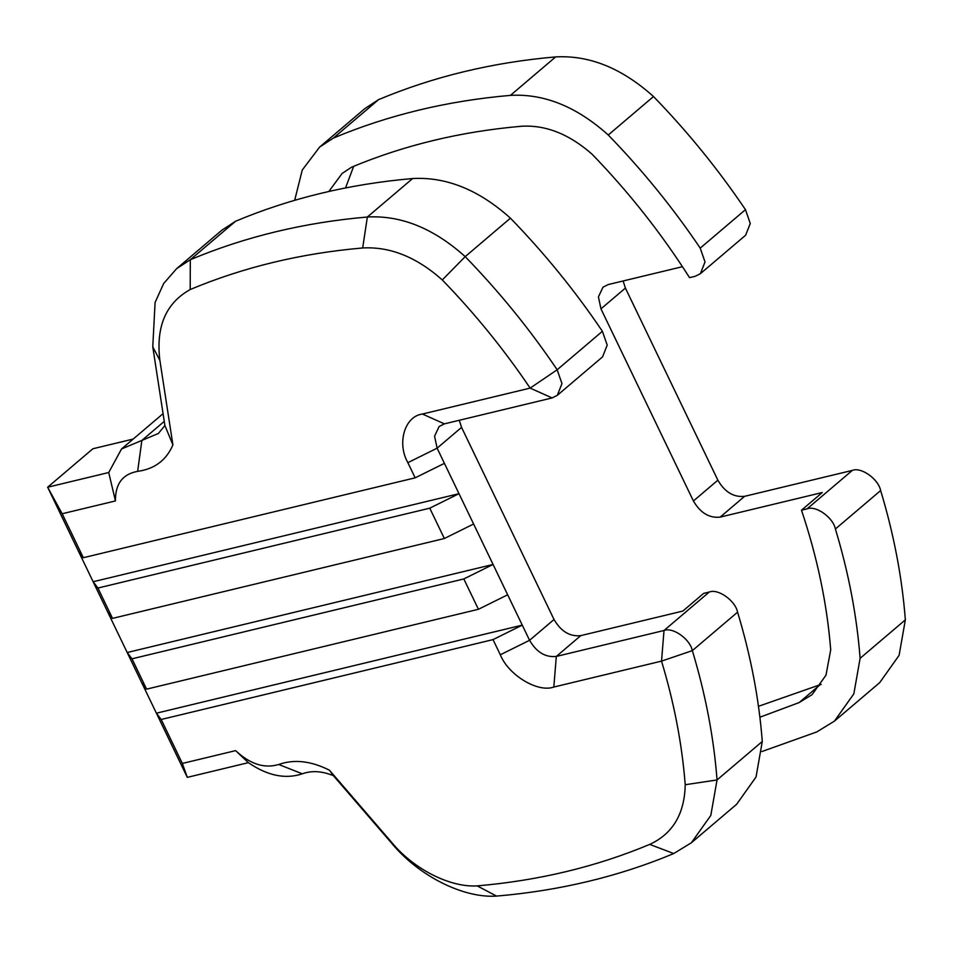 <?xml version="1.0" encoding="UTF-8"?>
<svg xmlns="http://www.w3.org/2000/svg" width="953" height="953" viewBox="0 0 953 953"><rect width="100%" height="100%" fill="white"/><g stroke="black" fill="none" stroke-linecap="round" stroke-linejoin="round"><path stroke-width="1.43" d="M294.68 200.309L302.268 170.015L319.636 147.06L364.88 108.594L378.603 99.624C433.401 76.621 492.427 62.386 555.67 56.906C589.43 55.036 622.035 68.247 653.496 96.539C687.554 131.597 718.205 169.3 745.472 209.66L750.261 223.49L745.639 235.212L700.395 273.678L695.166 276.299L689.555 277.645C661.406 233.414 628.98 192.327 592.266 154.386C569.513 134.254 546.009 124.867 521.744 126.237C460.978 131.49 404.263 145.154 351.574 167.192L342.091 173.47L328.88 191.458M623.119 280.968L625.406 288.08L717.871 480.193C724.828 492.129 733.739 497.502 744.627 496.322L852.327 470.401C861.131 466.744 878.44 479.049 880.643 490.533C893.854 534.264 902.086 577.375 905.35 619.855L899.096 655.354L879.702 682.634L834.459 721.099L816.781 731.928L761.923 751.536M759.898 717.216L799.126 702.587L812.016 694.701L825.989 675.2L830.706 649.851C827.073 603.952 817.34 557.41 801.485 510.212L822.272 492.534L720.17 517.11C709.282 518.301 700.372 512.917 693.415 500.98L600.962 308.867L598.424 296.859L603.011 287.175L608.24 284.554L682.455 266.685M319.636 147.06L333.359 138.09C388.157 115.087 447.183 100.851 510.427 95.371C544.187 93.501 576.791 106.712 608.252 135.004C642.31 170.063 672.961 207.766 700.229 248.125L705.017 261.956L700.395 273.678M653.496 96.539L608.252 135.004M801.485 510.212L807.084 508.866C815.887 505.209 833.196 517.515 835.4 528.998C848.611 572.729 856.842 615.841 860.106 658.32L905.35 619.855M860.106 658.32L853.852 693.82L834.459 721.099M333.359 138.09L378.603 99.624M345.546 187.932L353.67 166.322M758.469 706.304L821.141 684.373M131.99 658.821L146.583 689.15L141.794 682.86L127.202 652.519L131.99 658.821L463.825 578.947L493.07 564.462L507.663 594.791L478.418 609.289L146.583 689.15M478.418 609.289L463.825 578.947M97.921 588.037L112.525 618.378L107.737 612.076L93.132 581.735L97.921 588.037L429.755 508.175L459.001 493.678L473.605 524.007L444.36 538.505L112.525 618.378M444.36 538.505L429.755 508.175M442.287 279.944C416.64 257.096 390.099 246.446 362.676 247.971C301.088 253.307 243.599 267.162 190.207 289.521L190.302 259.728C245.1 236.725 304.114 222.49 367.358 217.01C401.118 215.14 433.734 228.351 465.195 256.631C499.241 291.701 529.904 329.404 557.171 369.764L561.96 383.594L557.326 395.316L552.097 397.937L444.396 423.859L439.154 426.479L434.568 436.164L437.105 448.172L444.408 463.349L415.163 477.834L407.86 462.67C396.71 443.026 404.715 416.27 422.429 414.031L530.142 388.109C504.077 349.537 474.797 313.489 442.287 279.944L465.195 256.631L510.427 218.166C544.485 253.236 575.147 290.939 602.403 331.299L607.204 345.129L602.57 356.851L557.326 395.316M190.207 289.521C165.858 303.125 155.744 326.772 159.89 360.448L172.91 444.932L164.905 425.514L152.766 346.832L155.101 302.435L163.666 283.529L176.579 268.698L190.302 259.728L235.534 221.263C290.343 198.26 349.358 184.024 412.601 178.545C446.361 176.674 478.978 189.885 510.427 218.166M172.91 444.932C166.31 460.228 154.565 469.031 137.649 471.354C122.603 474.094 115.206 483.957 115.444 500.933L108.725 472.521L121.531 448.97L158.377 433.484L164.905 425.514M115.444 500.933L62.171 513.75L47.65 487.221L108.725 472.521M62.171 513.75L83.328 557.708L78.539 551.406L47.65 487.221L92.894 448.756L133.194 439.059M415.163 477.834L83.328 557.708M141.794 682.86L156.399 713.189L161.188 719.491L182.345 763.448L187.288 777.362L156.399 713.189L522.268 625.132L529.57 640.297C536.515 652.233 545.438 657.606 556.314 656.426L664.027 630.493C672.818 626.848 690.127 639.153 692.343 650.625C705.554 694.368 713.785 737.479 717.049 779.947L685.219 784.724C682.05 744.114 674.152 702.909 661.525 661.12L553.824 687.042C537.849 692.902 508.425 675.165 500.325 654.782L493.023 639.618L522.268 625.132L507.663 594.791M182.345 763.448L235.617 750.619L248.364 762.662L187.288 777.362M235.617 750.619C250.067 764.175 264.434 768.785 278.717 764.485C294.132 759.029 311.035 760.935 329.44 770.203L333.419 775.682C322.054 771.037 311.679 770.417 302.304 773.812C285.447 779.459 267.459 775.742 248.364 762.662M329.44 770.203L392.005 842.762C413.84 869.231 450.114 887.6 477.203 885.885L496.561 896.094C463.289 898.393 418.546 875.855 391.695 843.262L333.419 775.682M407.86 462.67L437.105 448.172L461.562 427.385L554.027 619.498C560.972 631.434 569.894 636.807 580.77 635.627L682.872 611.052L703.659 593.374L709.27 592.027C718.062 588.382 735.371 600.688 737.586 612.16C750.785 655.902 759.029 699.014 762.281 741.482L717.049 779.947L710.795 815.458L691.401 842.738L673.711 853.554C618.878 876.498 559.828 890.674 496.561 896.094M477.203 885.885C538.802 880.572 596.316 866.742 649.72 844.394C672.77 833.78 684.599 813.886 685.219 784.724M161.188 719.491L493.023 639.618M78.539 551.406L93.132 581.735L459.001 493.678L444.408 463.349M107.737 612.076L127.202 652.519L493.07 564.462L473.605 524.007M461.562 427.385L459.263 420.273M762.281 741.482L756.039 776.993L736.645 804.272L691.401 842.738M176.579 268.698L221.823 230.233L235.534 221.263M693.415 500.98L717.871 480.193M625.406 288.08L600.962 308.867M555.67 56.906L510.427 95.371M880.643 490.533L835.4 528.998M745.472 209.66L700.229 248.125M852.327 470.401L807.084 508.866M720.17 517.11L744.627 496.322M819.914 684.909L799.126 702.587M602.403 331.299L557.171 369.764L530.142 388.109L552.097 397.937M412.601 178.545L367.358 217.01L362.676 247.971M152.766 346.832L159.89 360.448M164.273 421.369L141.866 440.429L137.649 471.354M444.396 423.859L422.429 414.031M554.027 619.498L529.57 640.297L500.325 654.782M580.77 635.627L556.314 656.426L553.824 687.042M709.27 592.027L664.027 630.493L661.525 661.12L692.343 650.625L737.586 612.16M302.304 773.812L278.717 764.485M673.711 853.554L649.72 844.394M121.531 448.97L163.094 413.638"/></g></svg>

